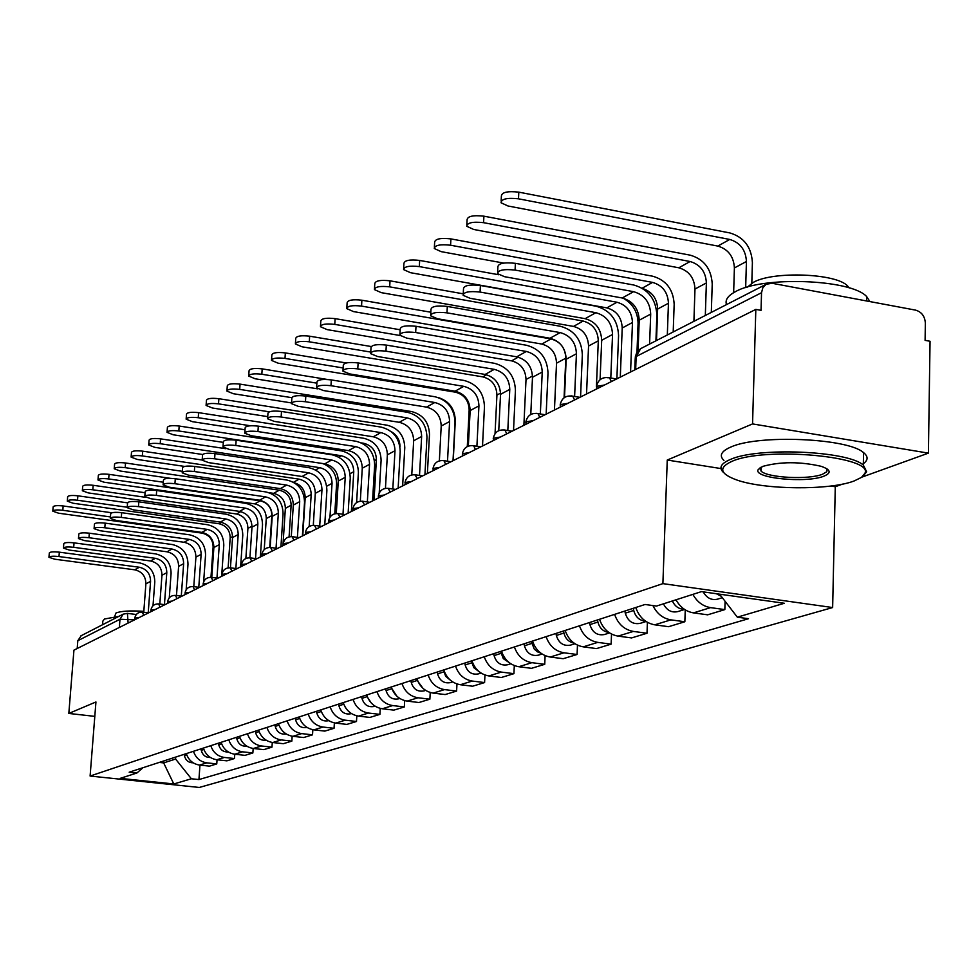 <?xml version="1.0" encoding="UTF-8"?>
<svg xmlns="http://www.w3.org/2000/svg" width="979" height="979" viewBox="0 0 979 979"><rect width="100%" height="100%" fill="white"/><g stroke="black" fill="none" stroke-linecap="round" stroke-linejoin="round"><path stroke-width="1.47" d="M861.777 477.165L928.41 453.13L930.05 341.267L925.094 340.362L925.351 323.094C924.861 316.254 921.618 311.922 915.622 310.135L772.223 283.298L766.239 284.216L762.861 287.667L761.527 292.709L636.154 356.527L635.212 358.608L634.771 369.891M928.41 453.13L752.557 423.919L755.825 309.401L73.939 650.142L68.824 713.446L95.942 701.967L90.105 776.041L199.312 787.459L832.639 607.543L835.283 486.734L842.515 484.115M752.557 423.919L667.25 460.044L662.893 583.631L90.105 776.041M755.825 309.401L761.038 310.355L761.527 292.709M68.824 713.446L94.804 716.371M77.194 648.514L77.818 640.707L81.245 635.665M186.328 753.622C188.592 760.206 193.01 764.024 199.557 765.076L209.457 766.141L216.763 763.926L206.789 762.849C200.193 761.797 195.751 757.942 193.463 751.297M217.044 759.777L216.763 763.926M203.387 748.078C205.688 754.785 210.179 758.676 216.836 759.753L226.895 760.842L234.47 758.541L224.35 757.44C217.644 756.363 213.116 752.435 210.791 745.668M221.083 742.327C223.445 749.155 228.009 753.132 234.776 754.222L234.47 758.541M242.572 751.823L234.776 754.222L245.007 755.347L252.863 752.961L242.572 751.823C235.755 750.722 231.154 746.72 228.78 739.818M253.169 748.458L252.863 752.961M239.476 736.343C241.874 743.318 246.524 747.356 253.402 748.482L263.804 749.633L271.978 747.148L261.503 745.986C254.577 744.86 249.89 740.773 247.467 733.748M272.284 742.461L271.978 747.148M258.578 730.126C261.038 737.236 265.774 741.372 272.774 742.523L283.347 743.697L291.852 741.115L281.193 739.928C274.144 738.766 269.372 734.593 266.9 727.434M292.158 736.208L291.852 741.115M278.464 723.665C280.973 730.921 285.795 735.131 292.917 736.318L303.674 737.53L312.521 734.837L301.691 733.614C294.508 732.414 289.649 728.168 287.128 720.85M312.839 729.698L312.521 734.837M299.17 716.934C301.728 724.338 306.635 728.633 313.892 729.857L324.832 731.105L334.047 728.303L323.021 727.042C315.715 725.806 310.771 721.462 308.189 714.009M334.377 722.906L334.047 728.303M320.745 709.922C323.364 717.472 328.357 721.878 335.736 723.114L346.884 724.399L356.491 721.486L345.269 720.189C337.828 718.929 332.787 714.486 330.143 706.862M356.821 715.808L356.491 721.486M343.237 702.616C345.917 710.326 351.008 714.817 358.534 716.102L369.878 717.423L379.901 714.376L368.471 713.03C360.896 711.745 355.756 707.205 353.052 699.422M380.244 708.392L379.901 714.376M366.721 694.98C369.462 702.861 374.663 707.45 382.312 708.772L393.864 710.13L404.339 706.948L392.689 705.565C384.98 704.244 379.73 699.593 376.964 691.639M404.682 700.621L404.339 706.948M391.257 687.001C394.06 695.053 399.359 699.765 407.166 701.111L418.939 702.518L429.879 699.19L418.021 697.77C410.152 696.399 404.804 691.651 401.965 683.513M430.234 692.496L429.879 699.19M416.919 678.655C419.783 686.891 425.204 691.712 433.159 693.108L445.151 694.552L456.606 691.076L444.515 689.608C436.487 688.2 431.029 683.33 428.129 675.008M456.973 683.954L456.606 691.076M443.781 669.917C446.73 678.349 452.249 683.293 460.363 684.725L472.588 686.218L484.593 682.571L472.257 681.054C464.083 679.597 458.502 674.617 455.529 666.099M484.96 674.996L484.593 682.571M471.939 660.764C474.95 669.403 480.603 674.458 488.876 675.938L501.346 677.492L513.926 673.662L501.346 672.096C493.012 670.591 487.309 665.487 484.262 656.762M514.305 665.561L513.926 673.662M501.481 651.17C504.577 660.005 510.34 665.194 518.784 666.723L531.511 668.327L544.728 664.313L531.891 662.685C523.373 661.131 517.548 655.893 514.416 646.96M545.107 655.636L544.728 664.313M532.503 641.074C535.697 650.142 541.595 655.465 550.21 657.031L563.194 658.696L577.084 654.486L563.977 652.797C555.289 651.194 549.329 645.822 546.111 636.656M577.475 645.149L577.084 654.486M565.152 630.464C568.42 639.764 574.453 645.222 583.251 646.85L596.517 648.587L611.129 644.145L597.753 642.383C588.881 640.731 582.786 635.212 579.47 625.814M611.52 634.074L611.129 644.145M599.527 619.291C602.88 628.836 609.06 634.453 618.055 636.13L631.59 637.929L647.009 633.242L633.34 631.418C624.259 629.717 618.03 624.039 614.616 614.384M647.4 622.338L647.009 633.242M635.775 607.506C639.238 617.308 645.565 623.085 654.743 624.822L668.584 626.695L684.847 621.751L670.884 619.854C662.893 618.459 656.909 613.698 652.932 605.573M685.251 609.88L684.847 621.751M675.999 599.797C680.148 607.237 685.973 611.606 693.499 612.878L707.646 614.824L724.839 609.599L710.558 607.629C702.959 606.331 697.072 601.914 692.887 594.375M725.096 601.29L724.839 609.599M163.799 760.952L163.652 762.898L175.571 759.043L175.706 757.073M175.571 759.043L191.382 778.77L173.797 783.971L120.209 778.366L136.876 773.006L142.983 767.72M191.382 778.77L198.945 779.565L748.494 618.716L737.334 617.174L784.338 603.272L701.453 591.622L656.505 606.062L645.051 604.484L129.179 772.198L136.876 773.006M832.639 607.543L662.893 583.631M835.283 486.734L830.841 486.025M720.985 468.574L667.25 460.044M760.353 467.546L761.209 467.681M159.259 762.421L163.652 762.898L173.797 783.971M199.961 765.125L198.945 779.565M737.334 617.174L719.614 594.18M48.962 557.161L49.317 552.939C50.064 551.826 53.404 551.569 59.34 552.168L58.985 556.549C53.037 555.937 49.696 556.194 48.95 557.296L54.751 559.205L134.723 569.815C142.016 571.54 145.736 576.227 145.895 583.851L143.754 612.267M153.005 605.781L154.792 581.905C154.572 571.589 149.53 565.262 139.667 562.913L59.34 552.168M58.985 556.549L139.336 567.245C146.666 568.983 150.411 573.682 150.57 581.355L148.208 612.83M52.805 511.014L53.147 506.828C53.906 505.629 57.235 505.335 63.158 505.959L62.803 510.292C56.88 509.68 53.539 509.961 52.793 511.16L58.556 513.192L202.115 533.139C209.261 534.877 212.92 539.502 213.116 547.016L210.974 577.316M184.174 754.319L184.431 755.764C185.692 760.414 188.604 762.776 193.181 762.825M111.863 512.776L63.158 505.959M62.803 510.292L110.431 516.936M63.451 547.959L63.794 543.675C64.553 542.501 67.967 542.231 74.049 542.856L73.694 547.31C67.612 546.686 64.186 546.955 63.439 548.105L69.301 550.063L150.582 560.979C157.998 562.741 161.78 567.502 161.951 575.273L159.822 604.043M169.281 597.839L171.092 573.241C170.848 562.741 165.72 556.292 155.698 553.906L74.049 542.856M73.694 547.31L155.367 558.311C162.82 560.086 166.626 564.871 166.797 572.678L164.435 604.643M78.479 538.413L78.834 534.057C79.605 532.833 83.093 532.539 89.322 533.188L88.954 537.716C82.725 537.079 79.238 537.361 78.467 538.572L84.402 540.579L167.042 551.801C174.568 553.612 178.435 558.458 178.619 566.364L176.477 595.501M186.157 589.774L187.992 564.259C187.748 553.576 182.522 547.004 172.341 544.544L89.322 533.188M88.954 537.716L172.01 549.035C179.585 550.847 183.452 555.729 183.648 563.671L181.286 596.125M67.306 500.991L67.661 496.745C68.42 495.484 71.822 495.178 77.879 495.815L77.525 500.232C71.467 499.596 68.053 499.902 67.294 501.15L73.119 503.243L219.002 523.741C226.259 525.515 229.992 530.226 230.187 537.875L228.119 567.844M200.989 748.862L201.258 750.318C202.592 755.188 205.651 757.575 210.412 757.501M127.576 502.851L77.879 495.815M77.525 500.232L127.246 507.244M82.358 490.589L82.713 486.282C83.484 484.96 86.96 484.629 93.164 485.29L92.809 489.781C86.605 489.121 83.117 489.451 82.346 490.76L88.232 492.902L236.514 513.987C243.893 515.811 247.687 520.608 247.907 528.391L245.864 558.507M218.427 743.183L218.709 744.676C220.128 749.755 223.334 752.19 228.303 751.958M145.076 492.731L93.164 485.29M92.809 489.781L145.59 497.32M102.538 624.749L102.819 621.139L104.472 619.009L118.814 616.391M114.58 616.746L115.963 613.025C120.698 611.067 129.974 610.492 143.827 611.324M854.104 480.983L861.471 477.397L864.861 473.395C874.443 456.398 764.305 446.351 731.815 461.415C718.17 467.693 719.92 473.922 737.052 480.077C764.734 489.867 829.458 490.467 854.104 480.983M723.567 472.551C718.537 467.901 720.801 463.532 730.334 459.481C757.342 446.987 847.459 450.695 863.307 465.037L866.648 471.768L863.515 475.623M823.939 476.161C806.292 483.455 752.704 478.18 758.187 469.639L762.8 466.371C780.459 461.574 799.843 461.525 820.965 466.261C830.743 469.59 831.734 472.894 823.939 476.161M760.206 467.632L761.111 471.18C767.817 477.862 808.703 479.918 822.482 474.252L826.79 471.731L827.096 468.917M726.516 304.604C724.888 300.027 727.85 295.719 735.413 291.693C762.164 275.931 851.057 279.15 866.635 296.551L869.915 301.581M747.43 287.092L753.34 282.368C772.969 270.889 836.641 273.325 847.643 286.027L849.185 287.912M723.934 460.411C718.916 455.676 721.18 451.246 730.713 447.097C757.697 434.37 847.716 438.041 863.551 452.616C868.618 456.691 868.214 460.607 862.328 464.352M94.106 528.489L94.449 524.071C95.232 522.786 98.806 522.48 105.181 523.141L104.814 527.754C98.438 527.094 94.853 527.4 94.082 528.672L100.078 530.728L184.125 542.28C191.786 544.128 195.714 549.072 195.91 557.124L193.781 586.641M203.656 581.759L205.553 554.934C205.284 544.043 199.973 537.349 189.62 534.828L105.181 523.141M104.814 527.754L189.29 539.392C196.987 541.265 200.928 546.233 201.136 554.334L198.774 587.29M110.333 518.172L110.688 513.694C111.471 512.347 115.13 512.017 121.677 512.69L121.31 517.401C114.763 516.716 111.104 517.047 110.321 518.38L116.379 520.498L201.87 532.38C209.665 534.277 213.667 539.319 213.875 547.518L211.77 577.414M221.633 576.337L223.799 545.242C223.518 534.142 218.109 527.314 207.572 524.732L121.677 512.69M121.31 517.401L207.242 529.382C215.062 531.303 219.088 536.37 219.296 544.618L216.959 578.112M127.221 507.44L127.576 502.9C128.359 501.481 132.116 501.126 138.834 501.835L138.467 506.62C131.749 505.923 127.992 506.278 127.209 507.673L133.328 509.851L220.324 522.088C228.254 524.034 232.329 529.186 232.549 537.544L230.457 567.796M240.614 566.853L242.78 535.158C242.474 523.851 236.955 516.875 226.235 514.232L138.834 501.835M138.467 506.62L225.904 518.98C233.871 520.938 237.97 526.115 238.203 534.522L235.866 568.542M97.998 479.783L98.341 475.415C99.124 474.032 102.685 473.677 109.036 474.35L108.681 478.939C102.318 478.254 98.757 478.609 97.973 479.979L103.933 482.182L254.699 503.867C262.188 505.739 266.055 510.634 266.276 518.552L264.22 549.623M236.539 737.297L236.82 738.815C238.35 744.126 241.691 746.585 246.867 746.194M108.681 478.939L260.181 500.82C267.72 502.692 271.599 507.611 271.832 515.59L269.727 547.408M163.309 482.231L109.036 474.35M114.237 468.549L114.592 464.119C115.375 462.663 119.022 462.284 125.545 462.994L125.177 467.656C118.667 466.959 115.008 467.326 114.225 468.77L120.246 471.021L170.37 478.327M255.36 731.178L255.641 732.733C257.269 738.276 260.769 740.76 266.141 740.197M125.177 467.656L279.272 490.198C286.933 492.119 290.885 497.136 291.13 505.25L289.086 536.847M269.225 492.731L273.569 493.367C281.181 495.276 285.122 500.269 285.366 508.346L282.931 545.707M182.327 471.327L125.545 462.994M131.137 456.875L131.492 452.371C132.287 450.842 136.02 450.438 142.714 451.172L142.347 455.92C135.653 455.198 131.92 455.602 131.125 457.12L137.207 459.432L184.578 466.42M274.915 724.815L275.221 726.394C276.947 732.194 280.606 734.715 286.198 733.956M142.347 455.92L299.109 479.147C306.892 481.13 310.918 486.245 311.187 494.517L309.168 526.531M294.104 482.623C301.336 484.923 305.032 489.965 305.191 497.724L302.768 535.794M314.32 486.771L312.901 483.859M202.139 460.008L142.714 451.172M144.806 496.28L145.161 491.654C145.957 490.173 149.799 489.794 156.689 490.516L156.322 495.398C149.42 494.676 145.577 495.056 144.794 496.537L150.986 498.764L239.525 511.381C247.589 513.375 251.738 518.637 251.982 527.155L249.914 557.822M260.365 556.978L262.519 524.671C262.201 513.143 256.571 506.021 245.668 503.316L156.689 490.516M156.322 495.398L245.337 508.15C253.439 510.157 257.624 515.443 257.856 524.01L255.543 558.593M148.735 444.711L149.077 440.158C149.885 438.543 153.715 438.115 160.58 438.861L160.213 443.707C153.348 442.961 149.506 443.389 148.71 444.992L154.866 447.366L202.641 454.501M295.279 718.194L295.585 719.81C297.432 725.867 301.263 728.413 307.063 727.446M160.213 443.707L319.741 467.668C327.671 469.687 331.771 474.913 332.052 483.345L329.96 517.181M334.781 513.755L336.592 484.018C336.482 474.02 331.857 467.191 322.74 463.544M225.953 448.725L160.58 438.861M163.126 484.642L163.481 479.955C164.276 478.388 168.217 477.985 175.302 478.731L174.935 483.712C167.85 482.965 163.897 483.369 163.114 484.923L169.367 487.212L259.521 500.232C267.732 502.288 271.966 507.648 272.211 516.337L270.167 547.42M280.936 546.698L283.09 513.742C282.735 501.982 277.008 494.713 265.896 491.935L175.302 478.731M174.935 483.712L265.566 496.867C273.826 498.923 278.085 504.332 278.342 513.069L276.041 548.216M167.066 432.045L167.409 427.419C168.204 425.73 172.133 425.265 179.194 426.036L178.827 430.98C171.766 430.209 167.837 430.674 167.042 432.351L173.259 434.786L223.31 442.386M316.486 711.305L316.792 712.945C318.738 719.198 322.678 721.792 328.638 720.703L328.785 720.654M178.827 430.98L341.218 455.712C349.283 457.793 353.468 463.128 353.762 471.719L351.388 511.503M356.601 502.582L358.4 472.416C357.996 460.852 352.367 453.669 341.524 450.866L179.194 426.036M182.241 472.502L182.583 467.754C183.379 466.102 187.43 465.661 194.723 466.432L194.356 471.523C187.05 470.752 183.012 471.18 182.216 472.82L188.543 475.17L280.349 488.619C288.719 490.724 293.039 496.206 293.308 505.078L291.277 536.59M302.389 535.978L304.53 502.362C304.151 490.357 298.314 482.928 286.994 480.065L194.723 466.432M194.356 471.523L286.663 485.094C295.071 487.224 299.415 492.743 299.696 501.664L297.408 537.398M186.169 418.828L186.512 414.154C187.319 412.367 191.346 411.865 198.615 412.661L198.247 417.715C190.978 416.919 186.952 417.409 186.145 419.183L192.435 421.68L245.019 429.769M338.587 704.121L338.905 705.798C340.888 712.186 344.914 714.829 350.971 713.728L351.449 713.581M345.183 707.095L346.48 709.029M361.496 442.924L363.601 443.254C371.812 445.384 376.071 450.842 376.389 459.604L374.027 500.183M379.216 492.975L381.1 460.326C380.672 448.529 374.945 441.186 363.894 438.311L198.615 412.661M198.247 417.715L250.44 425.767M202.188 459.824L202.531 455.015C203.326 453.265 207.475 452.8 214.988 453.595L214.621 458.784C207.107 457.988 202.947 458.466 202.151 460.191L208.551 462.602L302.083 476.504C310.612 478.658 315.018 484.262 315.299 493.318L313.292 525.295M324.771 524.793L326.888 490.479C326.496 478.229 320.525 470.63 308.997 467.693L214.988 453.595M214.621 458.784L308.679 472.82C317.245 475.011 321.675 480.652 321.969 489.757L319.705 526.102M206.116 405.049L206.459 400.301C207.254 398.416 211.403 397.89 218.88 398.71L218.513 403.862C211.036 403.042 206.887 403.568 206.092 405.441L212.443 408.01L267.732 416.638M361.643 696.62L361.973 698.333C364.004 704.856 368.104 707.56 374.272 706.446L375.092 706.189M367.676 697.55L371.286 703.02M402.638 485.89L404.78 447.721C404.327 435.679 398.477 428.178 387.231 425.216L218.88 398.71M218.513 403.862L269.286 411.816M391.355 431.727C397.095 435.117 399.97 440.158 399.983 446.852M223.016 446.583L223.359 441.713C224.154 439.865 228.425 439.351 236.159 440.183L235.792 445.482C228.046 444.662 223.787 445.176 222.992 446.999L229.453 449.471L324.783 463.85C333.46 466.065 337.963 471.805 338.269 481.044L336.286 513.51M348.145 513.118L350.249 478.07C349.821 465.563 343.739 457.793 331.991 454.77L236.159 440.183M235.792 445.482L331.661 460.008C340.398 462.247 344.914 468.023 345.232 477.324L342.993 514.293M226.957 390.645L227.287 385.848C228.083 383.854 232.341 383.278 240.051 384.123L239.684 389.385C231.974 388.541 227.715 389.104 226.92 391.086L233.345 393.717L291.546 402.944M391.698 688.323L396.654 695.971M385.726 688.8L386.056 690.55C388.137 697.207 392.31 699.973 398.6 698.847L399.811 698.468M427.382 473.518L429.487 434.566C429.01 422.267 423.038 414.606 411.584 411.559L240.051 384.123M239.684 389.385L291.828 397.682M244.811 432.742L245.154 427.811C245.937 425.853 250.318 425.302 258.309 426.146L257.942 431.568C249.951 430.723 245.57 431.274 244.787 433.207L251.309 435.741L348.5 450.621C357.347 452.91 361.936 458.772 362.267 468.219L360.309 501.199M372.571 500.905L374.663 465.098C374.211 452.322 367.994 444.368 356.013 441.248L258.309 426.146M257.942 431.568L355.695 446.608C364.592 448.92 369.218 454.819 369.548 464.327L367.345 501.946M248.739 375.581L249.07 370.735C249.865 368.618 254.234 368.006 262.188 368.875L261.821 374.247C253.867 373.378 249.498 373.99 248.703 376.083L255.189 378.787L317.698 388.847M416.858 678.68L417.201 680.478L423.014 688.384M410.886 680.613L411.229 682.4C413.358 689.216 417.617 692.055 424.017 690.893L425.657 690.391M453.228 460.607L455.296 420.823C454.905 408.83 449.177 401.06 438.127 397.498M327.537 379.497L262.188 368.875M261.821 374.247L316.878 383.156M267.634 418.241L267.965 413.26C268.735 411.18 273.251 410.58 281.499 411.461L281.144 417.005C272.884 416.124 268.368 416.711 267.597 418.779L274.193 421.374L373.305 436.793C382.324 439.143 387.023 445.151 387.366 454.807L385.445 488.35M398.147 488.129L400.203 451.527C399.713 438.457 393.374 430.319 381.161 427.113L281.499 411.461M281.144 417.005L380.843 432.583C389.911 434.97 394.635 441.015 394.99 450.732L392.824 489.01M271.538 359.819L271.868 354.924C272.651 352.673 277.143 352.012 285.354 352.917L284.999 358.412C276.776 357.506 272.284 358.167 271.501 360.394L278.048 363.16L455.382 392.163C464.168 394.537 468.757 400.472 469.161 409.944L467.289 446.546M443.463 670.028L445.69 676.33L450.499 680.295M437.209 672.059L437.564 673.882C439.755 680.858 444.099 683.758 450.621 682.583L452.702 681.935M346.272 362.976L285.354 352.917M284.999 358.412L343.139 367.969M291.546 403.054L291.864 398.012C292.623 395.797 297.273 395.149 305.815 396.067L305.448 401.733C296.906 400.827 292.256 401.463 291.497 403.654L298.167 406.309L399.285 422.304C408.488 424.739 413.285 430.882 413.664 440.758L411.767 474.901M424.935 474.742L426.966 437.319C426.44 423.956 419.954 415.61 407.497 412.306L305.815 396.067M305.448 401.733L407.178 417.898C416.442 420.358 421.264 426.55 421.643 436.487L419.514 475.451M295.425 343.299L295.756 338.355C296.515 335.968 301.14 335.246 309.645 336.189L309.291 341.806C300.786 340.863 296.147 341.585 295.389 343.947L302.009 346.786L482.855 376.878C491.813 379.326 496.5 385.383 496.928 395.075L495.044 433.673M471.34 660.96L473.812 667.702L479.22 671.753M464.78 663.089L465.147 664.961C467.387 672.096 471.829 675.069 478.474 673.882L481.068 673.075M371.176 346.529L309.645 336.189M309.291 341.806L370.747 352.085M316.633 387.109L316.951 382.018C317.685 379.668 322.47 378.959 331.318 379.913L330.963 385.714C322.103 384.771 317.318 385.457 316.584 387.794L323.315 390.523L426.514 407.117C435.912 409.626 440.807 415.928 441.211 426.024L439.363 460.828M453.02 460.705L455.015 422.414C454.464 408.732 447.819 400.191 435.104 396.776L331.318 379.913M330.963 385.714L434.798 402.504C444.246 405.037 449.177 411.388 449.594 421.545L447.513 461.219M320.5 325.97L320.806 320.99C321.553 318.444 326.325 317.661 335.124 318.64L334.769 324.392C325.958 323.413 321.185 324.196 320.451 326.717L327.121 329.617L511.625 360.859C520.767 363.38 525.564 369.597 526.017 379.497L523.887 425.302M500.563 651.463L503.304 658.622L509.313 662.71M493.697 653.691L494.077 655.612C496.365 662.918 500.905 665.965 507.673 664.753L510.818 663.774M400.154 329.764L335.124 318.64M334.769 324.392L400.019 335.503M342.993 370.356L343.299 365.228C343.996 362.719 348.94 361.949 358.118 362.94L357.763 368.875C348.573 367.896 343.641 368.655 342.944 371.151L349.723 373.929L455.1 391.184C464.682 393.778 469.7 400.24 470.14 410.568L468.329 446.094M482.512 445.971L484.47 406.762C483.871 392.763 477.079 384.001 464.095 380.464L358.118 362.94M357.763 368.875L463.801 386.338C473.444 388.944 478.498 395.467 478.939 405.869L476.908 446.265M346.823 307.773L347.129 302.768C347.826 300.051 352.746 299.195 361.887 300.21L361.532 306.097C352.391 305.081 347.472 305.925 346.762 308.618L353.505 311.591L541.815 344.057C551.14 346.664 556.035 353.04 556.525 363.172L554.444 410.03M531.254 641.478L534.253 649.065L537.263 651.745L540.861 653.164M524.046 643.827L524.426 645.797C526.788 653.274 531.426 656.407 538.328 655.184L542.06 654.009M361.532 306.097L550.993 338.942C560.38 341.573 565.311 347.998 565.801 358.204L564.075 397.792M430.833 312.228L361.887 300.21M370.711 352.746L371.017 347.582C371.665 344.902 376.768 344.057 386.313 345.085L385.959 351.167C376.413 350.152 371.31 350.971 370.662 353.652L377.49 356.491L485.131 374.443C494.921 377.111 500.049 383.744 500.526 394.341L498.752 430.65M513.522 430.479L515.431 390.327C514.783 375.973 507.832 366.978 494.579 363.331L386.313 345.085M385.959 351.167L494.285 369.34C504.136 372.044 509.3 378.726 509.778 389.385L507.807 430.527M374.492 288.634L374.798 283.604C375.459 280.704 380.537 279.774 390.021 280.826L389.679 286.859C380.182 285.807 375.104 286.725 374.443 289.6L381.223 292.635L573.498 326.411C583.019 329.115 588.036 335.65 588.55 346.028L586.543 393.986M563.525 630.99L563.928 633.021C565.397 638.687 568.75 642.053 573.988 643.093M555.937 633.462L556.341 635.469C558.764 643.142 563.5 646.36 570.537 645.112L574.93 643.741M389.679 286.859L583.154 321.051C592.723 323.768 597.777 330.351 598.304 340.802L596.407 386.938M463.238 293.835L390.021 280.826M399.909 334.182L400.203 329.017C400.803 326.129 406.065 325.212 416.002 326.276L415.659 332.517C405.71 331.465 400.448 332.358 399.848 335.222L406.738 338.122L516.728 356.821C526.739 359.587 531.989 366.403 532.49 377.245L530.777 414.46M546.16 414.166L548.007 373.011C547.322 358.314 540.2 349.075 526.653 345.293L416.002 326.276M415.659 332.517L526.359 351.449C536.431 354.251 541.717 361.116 542.231 372.044L540.335 413.958M403.642 268.479L403.923 263.449C404.535 260.341 409.785 259.325 419.661 260.426L419.318 266.594C409.43 265.505 404.192 266.508 403.581 269.592L410.421 272.676L606.809 307.871C616.525 310.661 621.665 317.367 622.216 328.002L620.294 377.123M597.484 619.952L597.912 622.032C599.54 628.151 603.186 631.614 608.84 632.446M589.493 622.546L589.909 624.614C592.405 632.483 597.239 635.787 604.435 634.527L609.55 632.923M419.318 266.594L616.966 302.23C626.731 305.044 631.908 311.799 632.471 322.507L630.574 371.983M636.986 351.975L638.075 323.498C637.867 312.142 632.887 303.698 623.146 298.179M498.715 274.744L419.661 260.426M430.699 314.614L430.98 309.437C431.506 306.341 436.952 305.338 447.317 306.439L446.975 312.839C436.61 311.75 431.164 312.729 430.638 315.813L437.564 318.75L550.014 338.257C560.245 341.133 565.629 348.132 566.168 359.256L564.504 397.486M580.559 396.984L582.334 354.777C581.599 339.701 574.306 330.204 560.453 326.288L447.317 306.439M446.975 312.839L560.172 332.591C570.463 335.491 575.885 342.552 576.435 353.762L574.612 396.483M434.37 247.222L434.639 242.217C435.178 238.876 440.611 237.762 450.915 238.9L450.573 245.227C440.269 244.101 434.835 245.191 434.297 248.519L441.186 251.652L503.683 263.082M633.278 608.314L633.719 610.443C635.53 617.027 639.471 620.613 645.553 621.175M624.847 611.055L625.287 613.172C627.845 621.261 632.801 624.651 640.144 623.366L646.054 621.518M450.573 245.227L652.565 282.405C662.55 285.33 667.849 292.268 668.449 303.245L667.323 334.977M642.762 288.548C652.198 291.779 657.154 298.607 657.643 309.034L656.505 340.521M673.197 331.954L674.164 304.285C673.344 289.527 666.222 280.178 652.797 276.237L450.915 238.9M463.226 293.933L463.495 288.781C463.936 285.452 469.565 284.351 480.395 285.489L480.065 292.06C469.222 290.922 463.593 292.011 463.153 295.328L470.116 298.301L585.136 318.677C595.587 321.65 601.106 328.858 601.693 340.276L600.078 379.705M616.868 378.836L618.569 335.528C617.773 320.06 610.284 310.282 596.125 306.219L480.395 285.489M480.065 292.06L595.856 312.693C606.38 315.703 611.948 322.96 612.536 334.475L610.798 378.016M466.824 224.778L467.081 219.81C467.534 216.212 473.138 215.001 483.907 216.175L483.577 222.674C472.808 221.499 467.191 222.698 466.738 226.271L473.652 229.453L678.826 267.793C688.959 270.791 694.344 277.865 694.98 289.038L693.903 321.332M672.365 600.971C674.972 606.429 678.936 609.195 684.284 609.244M663.444 603.835C666.772 610.358 671.557 612.952 677.811 611.594L684.615 609.464M483.577 222.674L690.097 261.515C700.303 264.538 705.737 271.685 706.385 282.943L705.321 315.471M711.317 312.399L712.222 284.02C711.341 268.882 704.048 259.264 690.317 255.189L483.907 216.175M497.638 272.064L497.883 266.949C498.213 263.351 504.05 262.139 515.395 263.327L515.076 270.069C503.72 268.895 497.883 270.094 497.552 273.667L504.54 276.69L622.228 297.995C632.936 301.079 638.589 308.495 639.214 320.219L638.063 350.629M655.93 340.814L656.86 315.189C656.003 299.293 648.318 289.233 633.829 285.024L515.395 263.327M515.076 270.069L633.572 291.669C644.353 294.789 650.056 302.266 650.692 314.088L649.591 344.07M501.138 201.038L501.383 196.13C501.713 192.251 507.526 190.917 518.809 192.141L518.491 198.81C507.195 197.599 501.383 198.921 501.052 202.775L507.979 205.982L717.827 246.084C728.18 249.192 733.712 256.474 734.397 267.94L733.638 292.672M716.395 593.727L721.254 596.297M703.24 591.879C706.765 598.096 711.562 600.531 717.619 599.148L722.318 597.679M518.491 198.81L729.734 239.451C740.173 242.596 745.741 249.939 746.439 261.491L745.668 287.618M751.811 283.237L752.398 262.629C751.456 247.087 743.967 237.199 729.942 232.953L518.809 192.141M604.545 384.992L597.312 386.277L596.37 389.079M567.93 403.287L560.979 404.498L560.074 407.215M533.274 420.615L526.58 421.741L525.723 424.384M500.416 437.026L493.967 438.102L493.147 440.66M469.222 452.616L463.006 453.62L462.223 456.104M439.583 467.424L433.575 468.378L432.84 470.801M411.376 481.521L405.575 482.427L404.865 484.776M384.49 494.958L378.885 495.815L378.2 498.091M358.852 507.758L353.419 508.578L352.77 510.805M334.365 519.996L329.103 520.767L328.479 522.945M310.967 531.695L305.852 532.429L305.264 534.546M288.572 542.892L283.604 543.59L283.041 545.646M267.12 553.612L262.299 554.273L261.76 556.28M246.549 563.88L241.862 564.516L241.348 566.486M226.822 573.743L222.257 574.355L221.768 576.264M207.866 583.215L203.424 583.79L202.959 585.662M189.657 592.307L185.337 592.87L184.884 594.706M172.145 601.069L167.923 601.596L167.495 603.394M155.282 609.489L151.17 610.003L150.754 611.753M139.042 617.602L135.029 618.092L134.625 619.817M134.564 619.842L119.989 619.254L77.818 640.707M128.127 623.06L127.417 613.38L123.17 614.151L119.989 619.254L119.352 627.441M670.884 619.854L654.743 624.822M633.34 631.418L618.055 636.13M597.753 642.383L583.251 646.85M563.977 652.797L550.21 657.031M531.891 662.685L518.784 666.723M501.346 672.096L488.876 675.938M472.257 681.054L460.363 684.725M444.515 689.608L433.159 693.108M418.021 697.77L407.166 701.111M392.689 705.565L382.312 708.772M368.471 713.03L358.534 716.102M345.269 720.189L335.736 723.114M323.021 727.042L313.892 729.857M301.691 733.614L292.917 736.318M281.193 739.928L272.774 742.523M261.503 745.986L253.402 748.482M224.35 757.44L216.836 759.753M206.789 762.849L199.557 765.076M710.558 607.629L693.499 612.878M143.693 615.289L142.383 612.083M160.005 607.127L158.647 603.896M176.954 598.658L175.535 595.379M194.552 589.872L193.071 586.543M212.859 580.718L211.305 577.353M231.901 571.21L230.261 567.796M251.725 561.297L250.012 557.834M272.382 550.969L270.596 547.469M293.945 540.2L292.06 536.639M316.45 528.954L314.467 525.356M339.958 517.206L337.877 513.547M364.567 504.907L362.365 501.199M390.327 492.045L388.002 488.276M417.323 478.547L414.876 474.729M445.665 464.389L443.94 460.668L443.071 460.522M475.451 449.508L473.677 445.763L472.698 445.58M506.779 433.844L504.968 430.087L503.855 429.879M539.784 417.36L537.936 413.579L536.676 413.334M574.6 399.958L572.727 396.165L571.283 395.883M611.373 381.577L609.501 377.796L607.188 377.686M635.665 369.438L636.154 356.527L640.633 348.671L636.839 352.22L635.212 357.213M641.172 348.389L766.239 284.216M126.964 613.429L123.17 614.151L80.89 635.848M127.221 613.356L136.314 614.506M145.895 583.851L150.57 581.355M134.723 569.815L139.336 567.245M186.793 754.993L184.431 755.764M213.899 546.6L213.116 547.016M203.069 532.6L202.115 533.139M161.951 575.273L166.797 572.678M150.582 560.979L155.367 558.311M178.619 566.364L183.648 563.671M167.042 551.801L172.01 549.035M203.865 749.473L201.258 750.318M232.586 536.602L230.187 537.875M221.548 522.321L219.002 523.741M221.572 743.746L218.709 744.676M252.019 526.2L247.907 528.391M240.773 511.625L236.514 513.987M195.91 557.124L201.136 554.334M184.125 542.28L189.29 539.392M213.875 547.518L219.296 544.618M201.87 532.38L207.242 529.382M232.549 537.544L238.203 534.522M220.324 522.088L225.904 518.98M239.965 737.799L236.82 738.815M271.832 515.59L266.276 518.552M260.181 500.82L254.699 503.867M259.092 731.619L255.641 732.733M291.13 505.25L285.366 508.346M279.272 490.198L273.569 493.367M278.978 725.182L275.221 726.394M311.187 494.517L305.191 497.724M299.109 479.147L293.492 482.28M251.982 527.155L257.856 524.01M239.525 511.381L245.337 508.15M299.696 718.476L295.585 719.81M332.052 483.345L326.717 486.196M319.741 467.668L315.63 469.957M272.211 516.337L278.342 513.069M259.521 500.232L265.566 496.867M321.283 711.5L316.792 712.945M353.762 471.719L350.066 473.701M341.218 455.712L338.734 457.095M293.308 505.078L299.696 501.664M280.349 488.619L286.663 485.094M343.788 704.219L338.905 705.798M376.389 459.604L374.467 460.632M363.601 443.254L362.903 443.646M315.299 493.318L321.969 489.757M302.083 476.504L308.679 472.82M367.284 696.62L361.973 698.333M338.269 481.044L345.232 477.324M324.783 463.85L331.661 460.008M391.771 688.702L386.056 690.55M362.267 468.219L369.548 464.327M348.5 450.621L355.695 446.608M417.201 680.478L411.229 682.4M387.366 454.807L394.99 450.732M373.305 436.793L380.843 432.583M443.817 671.863L437.564 673.882M470.153 409.406L469.161 409.944M456.581 391.502L455.382 392.163M413.664 440.758L421.643 436.487M399.285 422.304L407.178 417.898M471.707 662.844L465.147 664.961M500.538 393.142L496.928 395.075M486.636 374.761L482.855 376.878M441.211 426.024L449.594 421.545M426.514 407.117L434.798 402.504M500.954 653.385L494.077 655.612M532.503 376.022L526.017 379.497M518.27 357.164L511.625 360.859M470.14 410.568L478.939 405.869M455.1 391.184L463.801 386.338M531.658 643.46L524.426 645.797M565.801 358.204L556.525 363.172M550.993 338.942L541.815 344.057M500.526 394.341L509.778 389.385M485.131 374.443L494.285 369.34M563.928 633.021L556.341 635.469M598.304 340.802L588.55 346.028M583.154 321.051L573.498 326.411M532.49 377.245L542.231 372.044M516.728 356.821L526.359 351.449M597.912 622.032L589.909 624.614M632.471 322.507L622.216 328.002M616.966 302.23L606.809 307.871M566.168 359.256L576.435 353.762M550.014 338.257L560.172 332.591M633.719 610.443L625.287 613.172M668.449 303.245L657.643 309.034M652.565 282.405L642.175 288.193M601.693 340.276L612.536 334.475M585.136 318.677L595.856 312.693M706.385 282.943L694.98 289.038M690.097 261.515L678.826 267.793M639.214 320.219L650.692 314.088M622.228 297.995L633.572 291.669M746.439 261.491L734.397 267.94M729.734 239.451L717.827 246.084M148.514 612.866L142.591 612.12C138.198 611.961 135.579 614.041 134.735 618.349M164.876 604.692L158.867 603.921C154.388 603.749 151.721 605.866 150.864 610.26M181.861 596.211L175.779 595.416C171.203 595.232 168.474 597.386 167.605 601.877M199.508 587.388L193.34 586.58C188.666 586.384 185.888 588.575 184.994 593.164M217.852 578.222L211.599 577.39C206.826 577.169 203.975 579.409 203.069 584.096M236.93 568.689L230.591 567.832C225.708 567.6 222.808 569.876 221.878 574.673M256.792 558.764L250.379 557.883C245.386 557.626 242.413 559.951 241.458 564.859M277.498 548.424L270.987 547.518C265.884 547.237 262.837 549.598 261.87 554.628M299.084 537.63L292.501 536.712C287.263 536.394 284.155 538.817 283.151 543.957M321.614 526.372L314.957 525.429C309.597 525.074 306.39 527.546 305.375 532.821M345.171 514.599L338.428 513.632C332.921 513.253 329.642 515.762 328.589 521.183M369.793 502.3L362.976 501.297C357.323 500.869 353.957 503.439 352.881 509.019M395.577 489.414L388.687 488.386C382.887 487.909 379.424 490.54 378.298 496.267M422.598 475.916L415.647 474.864C409.675 474.325 406.114 477.006 404.963 482.904M450.952 461.745L443.94 460.668C437.797 460.069 434.125 462.81 432.926 468.88M480.726 446.865L473.677 445.763C467.338 445.09 463.544 447.88 462.321 454.158M512.054 431.213L504.968 430.087C498.421 429.328 494.505 432.18 493.232 438.653M545.046 414.729L537.936 413.579C531.181 412.71 527.13 415.634 525.796 422.328M579.825 397.339L572.727 396.165C565.727 395.186 561.53 398.172 560.135 405.11M616.562 378.983L609.501 377.796C602.244 376.67 597.888 379.705 596.419 386.913M864.861 473.395L866.648 471.768M759.973 468.048L758.187 469.639M866.635 296.551L866.55 300.945M847.606 287.447L847.643 286.027M761.111 471.18L761.221 467.069M863.551 452.616L863.307 465.037"/></g></svg>
